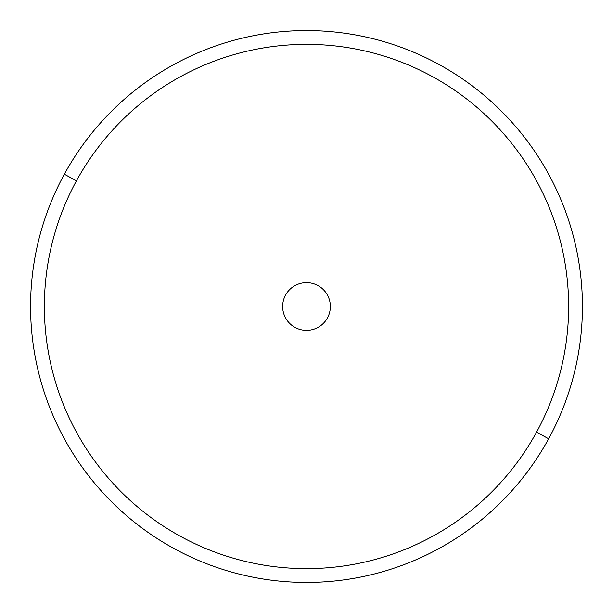 <?xml version="1.0" encoding="UTF-8"?>
<svg xmlns="http://www.w3.org/2000/svg" width="613" height="613" viewBox="0 0 613 613"><rect width="100%" height="100%" fill="white"/><g stroke="black" fill="none" stroke-linecap="round" stroke-linejoin="round"><path stroke-width="0.92" d="M64.35 174.215A275.927 275.927 0 0 0 174.215 548.65A275.927 275.927 0 0 0 548.65 438.785A275.927 275.927 0 0 0 438.785 64.35A275.927 275.927 0 0 0 64.35 174.215L76.456 180.827A262.134 262.134 0 0 0 180.827 536.544A262.134 262.134 0 0 0 536.544 432.173L548.65 438.785A275.927 275.927 0 0 1 174.215 548.65A275.927 275.927 0 0 1 64.35 174.215A275.927 275.927 0 0 1 438.785 64.35A275.927 275.927 0 0 1 548.65 438.785L536.544 432.173A262.134 262.134 0 0 0 432.173 76.456A262.134 262.134 0 0 0 76.456 180.827L64.35 174.215M536.544 432.173A262.134 262.134 0 0 1 180.827 536.544A262.134 262.134 0 0 1 76.456 180.827A262.134 262.134 0 0 1 432.173 76.456A262.134 262.134 0 0 1 536.544 432.173M285.566 295.06A23.861 23.861 0 0 0 295.06 327.434A23.861 23.861 0 0 0 327.434 317.94A23.861 23.861 0 0 0 317.94 285.566A23.861 23.861 0 0 0 285.566 295.06A23.861 23.861 0 0 1 317.94 285.566A23.861 23.861 0 0 1 327.434 317.94A23.861 23.861 0 0 1 295.06 327.434A23.861 23.861 0 0 1 285.566 295.06"/></g></svg>
